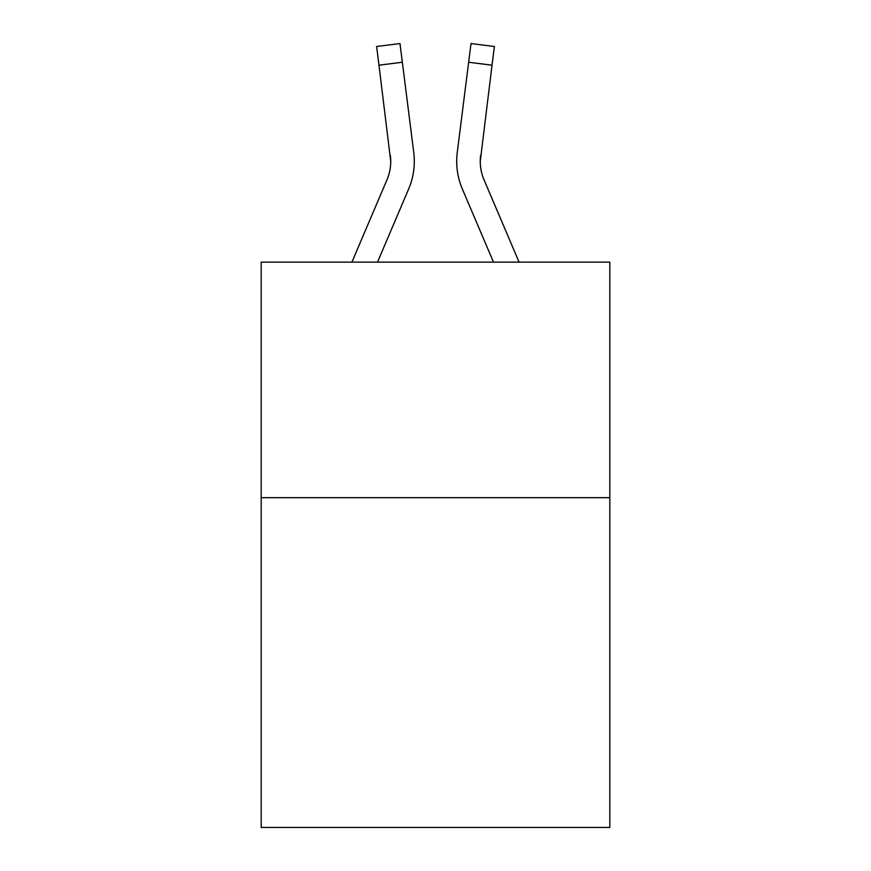 <?xml version="1.0" encoding="UTF-8"?>
<svg xmlns="http://www.w3.org/2000/svg" width="871" height="871" viewBox="0 0 871 871"><rect width="100%" height="100%" fill="white"/><g stroke="black" fill="none" stroke-linecap="round" stroke-linejoin="round"><path stroke-width="1.31" d="M609.809 497.689L609.809 827.45L261.191 827.45L261.191 262.138L609.809 262.138L609.809 497.689L261.191 497.689M408.651 189.007L377.513 262.138L408.651 189.007A70.66 70.66 -59.5 0 0 413.747 152.469L402.348 62.244L378.972 65.194L376.61 46.501L399.985 43.55L402.348 62.244M351.917 262.138L386.985 179.774A47.11 47.11 -33.8 0 0 390.741 161.418L378.972 65.194M414.215 164.75L414.302 161.287M413.387 149.638L413.747 152.469L413.387 149.638M519.083 262.138L484.015 179.774A47.11 47.11 33.8 0 1 480.259 161.407L492.028 65.194L468.652 62.244L471.015 43.55L494.39 46.501L471.015 43.55L494.39 46.501L471.015 43.55L494.39 46.501L471.015 43.55L494.39 46.501L471.015 43.55L494.39 46.501L471.015 43.55L494.39 46.501L471.015 43.55L494.39 46.501L471.015 43.55L494.39 46.501L471.015 43.55L494.39 46.501L471.015 43.55L494.39 46.501L471.015 43.55L494.39 46.501L471.015 43.55L494.39 46.501L471.015 43.55L494.39 46.501L471.015 43.55L494.39 46.501L471.015 43.55L494.39 46.501L471.015 43.55L494.39 46.501L471.015 43.55L494.39 46.501L471.015 43.55L494.39 46.501L492.028 65.194M462.349 189.007L493.487 262.138L462.349 189.007A70.66 70.66 59.5 0 1 457.253 152.469L468.652 62.244M386.985 179.774A47.11 47.11 -59.5 0 0 390.741 161.418A47.11 47.11 -59.5 0 1 386.985 179.774A47.11 47.11 -59.5 0 0 390.741 161.418A47.11 47.11 -59.5 0 1 386.985 179.774A47.11 47.11 -59.5 0 0 390.741 161.418A47.11 47.11 -59.5 0 1 386.985 179.774A47.11 47.11 -59.5 0 0 390.741 161.418A47.11 47.11 -59.5 0 1 386.985 179.774A47.11 47.11 -59.5 0 0 390.741 161.418A47.11 47.11 -59.5 0 1 386.985 179.774A47.11 47.11 -59.5 0 0 390.741 161.418A47.11 47.11 -59.5 0 1 386.985 179.774A47.11 47.11 -59.5 0 0 390.741 161.418A47.11 47.11 -59.5 0 1 386.985 179.774A47.11 47.11 -59.5 0 0 390.741 161.418A47.11 47.11 -59.5 0 1 386.985 179.774A47.11 47.11 -59.5 0 0 390.741 161.418A47.11 47.11 -59.5 0 1 386.985 179.774A47.11 47.11 -59.5 0 0 390.741 161.418A47.11 47.11 -59.5 0 1 386.985 179.774A47.11 47.11 -59.5 0 0 390.741 161.418A47.11 47.11 -59.5 0 1 386.985 179.774A47.11 47.11 -59.5 0 0 390.741 161.418A47.11 47.11 -59.5 0 1 386.985 179.774A47.11 47.11 -59.5 0 0 390.741 161.418A47.11 47.11 -59.5 0 1 386.985 179.774A47.11 47.11 -59.5 0 0 390.741 161.418A47.11 47.11 -59.5 0 1 386.985 179.774A47.11 47.11 -59.5 0 0 390.741 161.418A47.11 47.11 -59.5 0 1 386.985 179.774A47.11 47.11 -59.5 0 0 390.741 161.418A47.11 47.11 -59.5 0 1 386.985 179.774A47.11 47.11 -59.5 0 0 390.741 161.418A47.11 47.11 -59.5 0 1 386.985 179.774A47.11 47.11 -59.5 0 0 390.741 161.418A47.11 47.11 -59.5 0 1 386.985 179.774A47.11 47.11 -59.5 0 0 390.741 161.418A47.11 47.11 -59.5 0 1 386.985 179.774A47.11 47.11 -59.5 0 0 390.741 161.418A47.11 47.11 -59.5 0 1 386.985 179.774A47.11 47.11 -59.5 0 0 390.741 161.418A47.11 47.11 -59.5 0 1 386.985 179.774A47.11 47.11 -59.5 0 0 390.741 161.418A47.11 47.11 -59.5 0 1 386.985 179.774A47.11 47.11 -59.5 0 0 390.741 161.418A47.11 47.11 -59.5 0 1 386.985 179.774A47.11 47.11 -59.5 0 0 390.741 161.418A47.11 47.11 -59.5 0 1 386.985 179.774A47.11 47.11 -59.5 0 0 390.741 161.418A47.11 47.11 -59.5 0 1 386.985 179.774A47.11 47.11 -59.5 0 0 390.741 161.418A47.11 47.11 -59.5 0 1 386.985 179.774A47.11 47.11 -59.5 0 0 390.741 161.418A47.11 47.11 -59.5 0 1 386.985 179.774A47.11 47.11 -59.5 0 0 390.741 161.418A47.11 47.11 -59.5 0 1 386.985 179.774A47.11 47.11 -59.5 0 0 390.741 161.418A47.11 47.11 -59.5 0 1 386.985 179.774A47.11 47.11 -59.5 0 0 390.741 161.418A47.11 47.11 -59.5 0 1 386.985 179.774A47.11 47.11 -59.5 0 0 390.741 161.418A47.11 47.11 -59.5 0 1 386.985 179.774A47.11 47.11 -59.5 0 0 390.741 161.418A47.11 47.11 -59.5 0 1 386.985 179.774A47.11 47.11 -59.5 0 0 390.741 161.418A47.11 47.11 -59.5 0 1 386.985 179.774A47.11 47.11 -59.5 0 0 390.741 161.418A47.11 47.11 -59.5 0 1 386.985 179.774A47.11 47.11 -59.5 0 0 390.371 155.419L390.741 161.407M484.015 179.774A47.11 47.11 59.5 0 1 480.259 161.407A47.11 47.11 59.5 0 0 484.015 179.774A47.11 47.11 59.5 0 1 480.259 161.407A47.11 47.11 59.5 0 0 484.015 179.774A47.11 47.11 59.5 0 1 480.259 161.407A47.11 47.11 59.5 0 0 484.015 179.774A47.11 47.11 59.5 0 1 480.259 161.407A47.11 47.11 59.5 0 0 484.015 179.774A47.11 47.11 59.5 0 1 480.259 161.407A47.11 47.11 59.5 0 0 484.015 179.774A47.11 47.11 59.5 0 1 480.259 161.407A47.11 47.11 59.5 0 0 484.015 179.774A47.11 47.11 59.5 0 1 480.259 161.407A47.11 47.11 59.5 0 0 484.015 179.774A47.11 47.11 59.5 0 1 480.259 161.407A47.11 47.11 59.5 0 0 484.015 179.774A47.11 47.11 59.5 0 1 480.259 161.407A47.11 47.11 59.5 0 0 484.015 179.774A47.11 47.11 59.5 0 1 480.259 161.407A47.11 47.11 59.5 0 0 484.015 179.774A47.11 47.11 59.5 0 1 480.259 161.407A47.11 47.11 59.5 0 0 484.015 179.774A47.11 47.11 59.5 0 1 480.259 161.407A47.11 47.11 59.5 0 0 484.015 179.774A47.11 47.11 59.5 0 1 480.259 161.407A47.11 47.11 59.5 0 0 484.015 179.774A47.11 47.11 59.5 0 1 480.259 161.407A47.11 47.11 59.5 0 0 484.015 179.774A47.11 47.11 59.5 0 1 480.259 161.407A47.11 47.11 59.5 0 0 484.015 179.774A47.11 47.11 59.5 0 1 480.259 161.407A47.11 47.11 59.5 0 0 484.015 179.774A47.11 47.11 59.5 0 1 480.259 161.407A47.11 47.11 59.5 0 0 484.015 179.774A47.11 47.11 59.5 0 1 480.259 161.407A47.11 47.11 59.5 0 0 484.015 179.774A47.11 47.11 59.5 0 1 480.259 161.407A47.11 47.11 59.5 0 0 484.015 179.774A47.11 47.11 59.5 0 1 480.259 161.407A47.11 47.11 59.5 0 0 484.015 179.774A47.11 47.11 59.5 0 1 480.259 161.407A47.11 47.11 59.5 0 0 484.015 179.774A47.11 47.11 59.5 0 1 480.259 161.407A47.11 47.11 59.5 0 0 484.015 179.774A47.11 47.11 59.5 0 1 480.259 161.407A47.11 47.11 59.5 0 0 484.015 179.774A47.11 47.11 59.5 0 1 480.259 161.407A47.11 47.11 59.5 0 0 484.015 179.774A47.11 47.11 59.5 0 1 480.259 161.407A47.11 47.11 59.5 0 0 484.015 179.774A47.11 47.11 59.5 0 1 480.259 161.407A47.11 47.11 59.5 0 0 484.015 179.774A47.11 47.11 59.5 0 1 480.259 161.407A47.11 47.11 59.5 0 0 484.015 179.774A47.11 47.11 59.5 0 1 480.259 161.407A47.11 47.11 59.5 0 0 484.015 179.774A47.11 47.11 59.5 0 1 480.259 161.407A47.11 47.11 59.5 0 0 484.015 179.774A47.11 47.11 59.5 0 1 480.259 161.407A47.11 47.11 59.5 0 0 484.015 179.774A47.11 47.11 59.5 0 1 480.259 161.407A47.11 47.11 59.5 0 0 484.015 179.774A47.11 47.11 59.5 0 1 480.259 161.407A47.11 47.11 59.5 0 0 484.015 179.774A47.11 47.11 59.5 0 1 480.259 161.407A47.11 47.11 59.5 0 0 484.015 179.774A47.11 47.11 59.5 0 1 480.259 161.407L480.629 155.419A47.11 47.11 59.5 0 0 484.015 179.774A47.11 47.11 59.5 0 1 480.259 161.407L480.629 155.419M456.785 164.771L456.698 161.287M494.39 46.501L471.015 43.55M376.61 46.501L399.985 43.55"/></g></svg>
